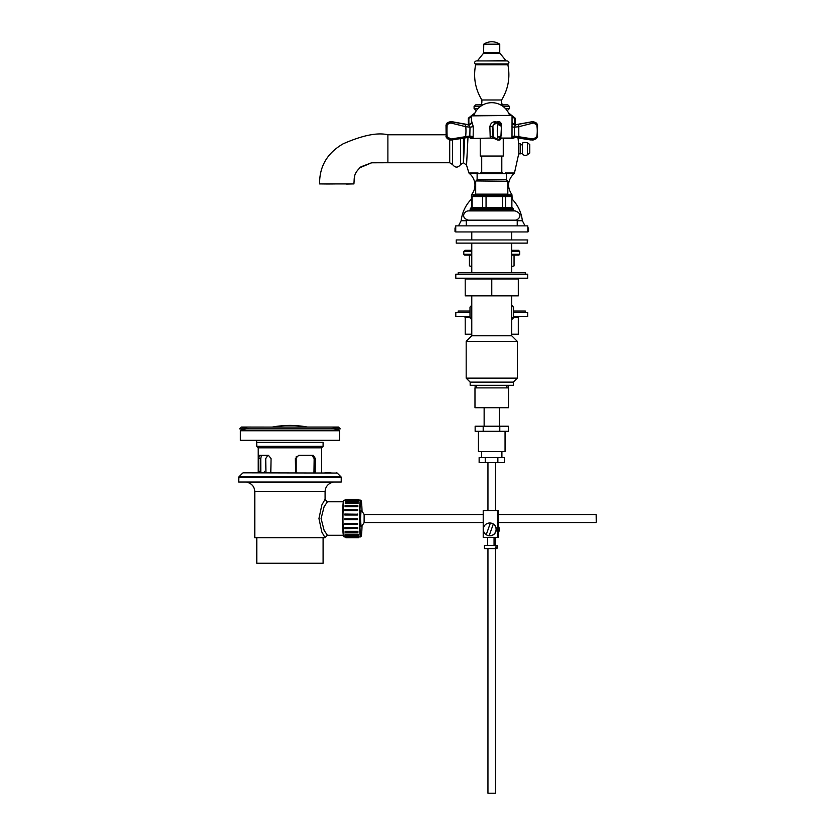 <?xml version="1.0" encoding="UTF-8"?>
<svg xmlns="http://www.w3.org/2000/svg" width="835" height="835" viewBox="0 0 835 835"><rect width="100%" height="100%" fill="white"/><g stroke="black" fill="none" stroke-linecap="round" stroke-linejoin="round"><path stroke-width="1.25" d="M321.172 183.919L327.393 183.992M346.869 184.055L350.971 183.94M350.366 183.94L348.508 183.94M325.107 183.93L325.817 183.961M464.73 137.973L463.477 162.658L463.488 138.182M449.71 140.009L449.71 162.741L452.612 164.599C455.273 167.929 457.924 167.929 460.586 164.599L463.467 162.741L466.556 165.184L467.986 137.462M387.889 134.779L387.889 162.741L387.889 134.779C377.503 132.285 362.578 135.301 343.122 143.829C327.257 153.045 319.408 166.405 319.596 183.919L353.915 183.919L319.596 183.919C319.408 166.405 327.257 153.045 343.122 143.829C362.578 135.301 377.503 132.285 387.889 134.779L445.587 134.779M514.694 124.906L514.934 124.832A3.194 3.058 -90.9 0 1 514.704 124.874L513.274 124.394M470.241 124.394L468.8 124.906A3.194 3.058 90.9 0 1 468.571 124.832L468.32 124.895M518.065 137.859L518.608 144.862M518.472 146.96L518.441 147.92M518.431 148.943L518.452 149.966M518.723 153.765L514.412 173.21C507.576 179.702 506.751 186.873 511.938 194.743L512.179 199.168C517.961 205.233 521.353 212.414 522.355 220.732L525.038 225.857M518.733 143.662L518.733 153.849L518.733 143.662L520.205 143.662L520.205 153.87L518.733 153.87M527.772 227.433L528.503 228.007L528.503 231.472L527.772 231.953L527.772 225.857L455.733 225.857L455.733 231.953L527.772 231.953M455.733 231.472L455.002 231.472L455.733 231.953M527.344 154.84L529.776 152.972L529.776 144.559L527.344 142.691L527.344 154.84C525.225 156.02 523.555 155.56 522.345 153.463L520.205 153.87M512.043 117.286L514.631 118.163L514.631 124.394L515.164 124.394L515.164 118.163L514.631 118.163M468.873 118.163L468.341 118.163L468.341 124.394L468.873 124.394L468.873 118.163L471.462 117.286M508.515 112.892L515.164 118.163M474.99 112.892L468.341 118.163M483.768 52.657L499.748 52.657L499.748 44.172L483.768 44.172L483.59 53.158L499.914 53.158L505.895 60.621L486.502 60.924M508.212 63.909C509.402 62.594 509.11 61.592 507.336 60.924L476.169 60.924C474.405 61.811 474.103 62.813 475.292 63.909L475.637 64.744L507.868 64.744L508.212 63.909L475.292 63.909M482.943 104.866L475.689 104.866L474.092 106.462L480.428 106.462M503.077 106.462L509.413 106.462L507.816 104.866L500.562 104.866M506.772 110.136L507.816 110.136L509.413 108.54L505.415 108.54M478.09 108.54L474.092 108.54L475.689 110.136L476.733 110.136M468.769 124.906A3.194 3.089 89 0 1 468.32 124.832L465.471 124.279M468.706 124.864L465.888 124.227M532.396 121.722L514.934 124.832M451.505 121.701L465.742 124.185M465.554 124.185L451.401 121.701M531.258 121.879L517.314 124.436M517.543 137.9L531.196 139.883M531.916 121.701L531.258 121.743M473.163 136.846L473.288 126.649L470.011 127.181L469.834 136.105A3.194 0.71 5.7 0 1 473.163 136.846L472.996 138.078L471.316 138.474L490.625 138.078L473.361 138.474M451.15 140.019L447.247 138.704L451.38 140.019L465.189 137.9A1.597 0.637 -99.2 0 0 465.21 137.9L468.132 137.441L468.268 136.241L469.834 136.105L468.414 137.399A3.194 3.121 -91.5 0 1 471.034 138.359L471.316 138.474M471.013 138.474L470.731 138.359A3.194 3.173 92.5 0 0 468.623 137.378M510.143 138.474L503.255 138.474L503.255 156.051L480.25 156.051L480.25 138.474L471.89 138.474M503.255 138.474L512.012 138.078L501.386 138.078M511.719 138.474L512.492 138.474L511.719 138.474M511.615 138.474L511.991 136.846A3.194 0.772 178.9 0 1 514.537 136.105L514.464 127.181L515.466 124.853M494.383 138.359L490.625 138.078L490.187 136.846L492.984 136.105L492.713 126.993M509.893 115.47L473.612 115.47M473.288 126.649L471.817 121.722L471.462 122.62L471.462 115.867L511.646 115.47M497.075 122.046L494.737 121.722C492.118 122.004 490.489 123.653 489.874 126.649L490.187 136.846M512.043 115.867L511.991 136.846M495.541 121.722A3.194 0.595 -89.7 0 0 495.572 122.808M494.737 121.722L494.811 123.329M489.874 126.649L492.953 126.701C492.567 125.824 493.798 124.582 496.648 122.985L499.507 125.292L498.224 121.743L497.639 121.837L498.401 121.701L496.648 122.985M512.043 122.891A3.194 3.163 91.8 0 0 514.882 124.916L514.913 124.916A3.194 3.142 88.6 0 0 515.539 124.832L532.949 121.701L518.535 124.185L518.827 126.701L533.481 122.985L537.531 125.292L537.103 124.144L532.386 121.743L533.481 122.985M512.032 122.578L514.882 124.916A3.194 3.163 91.8 0 0 515.686 124.832L518.535 124.185M511.959 126.649A3.194 0.553 -179.1 0 0 514.464 127.181L518.827 126.701A22.368 2.641 -90 0 0 518.869 136.742L514.537 136.105L515.738 137.441L515.101 137.399A3.194 3.121 91.5 0 0 514.892 137.378M512.784 138.349A3.194 3.173 -92.5 0 1 515.445 137.399L512.784 138.349M471.681 121.722A3.194 3.163 -91.8 0 1 468.602 124.916A3.194 3.142 91.4 0 0 471.817 121.722M451.119 121.743L446.412 124.144L445.973 125.292L446.412 124.144L445.973 125.292L446.464 124.144L451.255 121.743L467.976 124.832A3.194 3.142 91.4 0 0 468.592 124.916L470.011 127.181L465.794 126.701L465.085 124.185L450.556 121.701M468.268 136.241L450.942 139.027L447.205 136.888L445.973 136.481L446.725 136.888L445.973 136.481L446.14 137.065L447.205 136.888A22.368 6.221 -90 0 1 447.236 124.405L450.733 122.985L465.794 126.701A22.368 9.811 -90 0 1 465.627 136.742A1.597 0.637 -99.2 0 1 465.21 137.9L451.37 140.019L450.942 139.027M536.31 136.888L537.531 136.481L537.354 137.044L533.012 140.071L536.258 138.704L537.364 137.065L536.78 136.888L533.273 139.027L518.869 136.742L518.817 137.9L532.354 140.019A1.597 0.793 -80.6 0 0 533.273 139.027M533.012 140.071L518.295 137.9A1.597 0.637 99.2 0 1 518.284 137.9A1.597 0.637 99.2 0 0 518.316 137.9L515.372 137.431M536.78 136.888L537.531 136.481L536.78 136.888A22.368 12.953 -90 0 0 536.696 124.405L537.103 124.144C536.874 123.079 535.506 122.265 533.012 121.701L532.386 121.743M537.103 124.133L537.531 125.292L536.268 124.405M497.921 140.019L497.535 139.977A1.597 1.367 -74.2 0 0 497.921 140.019L499.288 138.704L499.434 137.044A1.597 0.605 177.1 0 1 497.931 136.888L496.637 139.027L493.339 136.742M497.524 139.977A1.597 1.367 -74.2 0 1 496.637 139.027M498.213 140.071L499.288 140.019A1.597 1.555 -126.7 0 0 500.802 139.027L500.739 136.888L497.931 136.888A22.368 18.245 -90 0 1 498.046 124.405L499.267 124.144M498.578 121.743L499.507 125.292L500.864 122.985L501.532 124.164L500.457 122.317L498.422 121.701M499.591 124.144L500.603 124.405A22.368 21.491 -90 0 1 500.739 136.888A1.597 0.543 10.3 0 1 499.507 137.044L499.434 137.598M497.535 139.977C494.633 138.934 493.214 138.005 493.287 137.19L492.9 126.085C493.475 124.081 495.051 122.661 497.639 121.837M499.434 137.044L499.507 136.481L499.507 137.044M501.532 124.164L500.802 139.027M499.288 138.704L499.288 140.019M447.247 138.704L445.973 136.481M446.464 124.144L447.236 124.405L445.973 125.292M450.639 121.701L451.255 121.743L450.733 122.985M450.493 140.071L446.412 137.598M502.774 172.866L480.73 172.866M507.816 181.258L475.981 180.945L507.816 181.258L507.816 194.148L475.689 194.148L474.854 195.359L471.65 196.528L471.65 207.717L512.366 207.717L505.624 207.717L505.624 196.528L502.691 196.528L502.691 207.717M472.182 196.528L482.578 196.528L482.578 207.717L472.182 207.717L472.182 196.528L471.65 196.528M486.053 207.717L486.053 196.528L482.578 196.528M486.053 196.528L502.691 196.528M505.624 196.528L511.865 196.528L511.865 207.717M474.854 195.359L508.651 195.359L511.865 196.528M469.061 210.911L514.443 210.911L513.17 209.637L470.345 209.637L469.061 210.911M515.08 220.179C518.618 220.273 523.942 213.812 515.08 210.911L470.084 210.911M466.285 225.857L466.285 220.179L517.22 220.179L517.22 225.857M499.361 407.699L499.361 426.236M499.789 431.319L475.157 431.319L475.157 426.236L508.348 426.236L508.348 431.319L499.789 431.319L499.789 426.236M483.194 431.319L483.194 426.236M478.465 431.319L478.465 451.61L505.05 451.61L505.05 431.319M479.144 457.528L485.25 457.528L485.25 462.6L479.144 462.6L479.144 457.528M485.25 457.528L497.858 457.528L497.858 462.6L485.25 462.6M497.858 457.528L504.361 457.528L504.361 462.6L497.858 462.6M487.953 548.564L487.953 793.25L495.552 793.25L495.552 548.564M495.552 545.37L495.552 537.375M495.552 510.54L495.552 462.6M471.775 254.32L463.79 254.32L464.584 255.124L471.775 255.124M511.73 255.124L518.921 255.124L519.714 254.32L519.714 251.523L511.73 251.523M463.79 254.32L463.79 251.523L471.775 251.523M511.73 250.323L518.514 250.323L519.714 251.523M471.775 250.323L464.991 250.323L463.79 251.523M469.458 255.124L469.458 265.874L471.775 266.762M471.775 266.668L469.458 265.874M511.73 266.762L514.047 265.874L514.047 255.124M514.047 265.874L511.73 266.668M471.775 317.843L470.001 317.843L470.001 307.186L471.775 305.213M511.73 305.954L513.504 307.186L511.73 305.213M456.244 243.131L527.271 243.131L527.271 239.937L456.244 239.937L456.244 243.131M456.244 239.937L456.244 242.338M527.271 242.338L527.71 239.937M470.001 316.611L455.795 316.611L455.795 312.624L470.001 312.624M513.504 312.624L527.71 312.624L527.71 316.611L513.504 316.611M465.231 334.188L465.21 317.415L464.417 316.611L465.231 317.415L465.231 334.188L471.775 334.188M513.504 317.415L518.295 317.415L519.099 316.611M511.73 334.188L518.295 334.188L518.295 317.415M513.504 311.017L525.309 311.017L525.309 312.624M458.196 312.624L458.196 311.017L470.001 311.017M513.327 382.127L517.324 378.13L466.191 378.13L470.178 382.127L470.178 385.321L513.327 385.321L513.327 382.127L470.178 382.127M511.73 295.84L511.73 335.785L471.775 335.785L466.191 341.379L466.191 378.13M471.775 231.953L471.775 239.937M471.775 243.131L471.775 272.669M471.775 295.84L471.775 335.785M511.73 335.785L517.324 341.379L466.191 341.379M476.576 385.321L476.576 387.878M508.536 387.878L474.979 387.878L474.979 407.699L508.536 407.699L508.536 387.878M455.795 274.266L527.71 274.266L527.71 278.264L455.795 278.264L455.795 274.266M465.21 279.067L465.231 295.84L465.21 279.067L464.417 278.264L465.231 279.067L491.773 279.067L491.773 278.264M465.231 295.84L491.773 295.84L491.773 279.067L518.295 279.067L519.099 278.264M518.295 279.067L518.295 295.84L491.773 295.84M525.309 274.266L525.309 272.669L458.196 272.669L458.196 274.266M498.505 526.175A7.191 7.171 90 0 1 498.505 532.605M497.577 532.928A7.191 7.171 -90 0 0 497.577 525.852M486.231 534.671L490.395 523.023L486.231 534.671A6.388 6.377 90 0 0 489.133 535.746L493.297 524.109A6.388 6.377 90 0 1 489.133 535.757M490.395 523.023A6.388 6.377 90 0 1 493.401 524.109L493.297 524.109M486.127 534.671A6.388 6.377 90 0 1 490.291 523.023M489.707 523.002L489.915 523.002A6.388 6.377 90 0 1 496.293 529.39A6.388 6.377 90 0 1 489.915 535.778L489.707 535.778M495.353 548.564L495.353 546.967L496.992 546.967L496.992 548.564L484.477 548.564L484.477 545.37L497.263 545.37L496.992 548.564M495.353 546.967L496.992 546.967M261.418 455.409L260.75 458.603L260.802 472.819M258.746 472.819L258.683 458.603L259.435 455.409L268.473 455.409L271.072 458.603L270.78 472.819M265.927 472.819L265.707 458.603L267.805 455.409M264.434 471.389L264.653 472.819M295.726 472.819L295.371 458.603L298.659 455.409L313.292 455.409L315.432 458.603L315.212 472.819M313.95 472.819L314.158 458.603L312.06 455.409M332.278 430.756L340.273 428.846L239.603 428.846L241.398 427.05L272.137 427.102A95.775 95.775 0 0 1 307.729 427.102L330.879 427.102M256.773 442.414L323.093 442.414L323.093 446.381L256.773 446.381L256.596 440.348M323.093 446.381L321.652 447.821L258.213 447.821L256.773 446.381M339.469 430.756L240.396 430.756L240.396 440.348L339.469 440.348L339.469 430.756M343.321 535.266L327.404 535.266L324.126 530.361L321.089 518.525L324.116 506.699L327.404 501.783L325.013 499.393L321.83 505.008L318.96 518.525L321.84 532.052L325.086 537.698L254.779 537.698L254.779 491.679C254.487 486.951 252.097 483.862 247.598 482.39L246.116 482.014M323.093 537.698L323.093 563.27L256.773 563.27L256.773 537.698M324.878 472.819L331.004 472.819M238.643 477.39L341.223 477.39L341.223 482.014L238.643 482.014L238.873 476.827L340.993 476.827L337.225 473.059L243.204 472.819M596.357 521.437L596.18 514.527L596.357 521.437M483.225 522.522L364.102 522.522L364.133 514.569M344.845 523.357L357.599 523.357A18.38 1.19 90 0 0 357.61 524.119L344.803 524.349L344.845 523.357M344.792 523.587L357.599 523.357M357.547 523.587L357.557 524.349M344.949 527.616L357.714 527.616A18.38 1.19 90 0 0 357.735 528.304L344.938 528.712L344.949 527.616M344.907 528.023L357.714 527.616M357.662 528.023L357.693 528.712M345.137 531.3L357.891 531.3A18.38 1.19 90 0 0 357.923 531.864L357.891 532.438L345.137 532.438L345.137 531.3M345.095 531.874L357.85 531.874L357.891 531.3M357.85 531.874L357.891 532.438M345.366 534.181L358.121 534.181A18.38 1.19 90 0 0 358.163 534.588L358.142 535.277L345.387 535.277L345.366 534.181M345.335 534.88L358.09 534.88L358.121 534.181M345.638 536.08L358.392 536.08A18.38 1.19 90 0 0 358.445 536.3L358.424 537.072L345.669 537.072L345.638 536.08M345.617 536.853L358.382 536.853L358.392 536.08M358.434 536.884L358.685 536.884A18.38 1.19 90 0 0 358.737 536.905L358.737 537.698L345.982 537.698L345.93 537.072M345.93 537.677L358.685 537.677L358.685 536.884M358.893 500.144L358.904 499.507L358.946 500.144M345.888 499.403L358.643 499.403L358.653 500.207A18.38 1.19 90 0 0 358.601 500.28L345.836 500.28L345.888 499.403M358.643 499.403L358.601 500.28M358.591 499.487L345.836 499.487M345.586 500.384L358.34 500.384L358.361 501.136A18.38 1.19 90 0 0 358.309 501.407L345.554 501.407L345.586 500.384M358.34 500.384L358.309 501.407M358.288 500.656L345.533 500.656M345.304 502.493L358.058 502.493L358.09 503.161A18.38 1.19 90 0 0 358.048 503.609L345.293 503.609L345.304 502.493M358.058 502.493L358.048 503.609M358.017 502.952L345.262 502.952M345.074 505.613L357.829 505.613L357.86 506.146A18.38 1.19 90 0 0 357.829 506.751L345.074 506.751L345.074 505.613M357.829 505.613L357.829 506.751M357.787 506.219L345.032 506.219M344.886 509.548L357.693 509.914A18.38 1.19 90 0 0 357.672 510.623L344.918 510.623L344.886 509.548M357.651 509.548L357.672 510.623M357.62 510.268L344.865 510.268M344.782 514.047L357.589 514.214A18.38 1.19 90 0 0 357.578 514.997L344.824 514.997L344.782 514.047M357.537 514.047L357.578 514.997M357.526 514.83L344.772 514.83M344.803 518.796L357.557 518.796A18.38 1.19 90 0 0 357.557 519.193A18.38 1.19 90 0 0 357.557 519.6L344.751 519.62L344.803 518.796M344.751 518.827L357.557 518.796M357.505 518.827L357.505 519.62M361.044 526.269L360.469 518.806L361.044 510.78M296.216 472.819L296.216 456.484M498.224 522.522L498.224 514.527M497.577 537.375L483.225 537.375L483.225 510.54L497.577 510.54L497.577 537.375L498.505 537.375L498.505 522.522M498.505 514.527L498.505 510.54L497.577 510.54M387.889 144.726L387.889 162.741L449.71 162.741M460.586 138.631L460.586 164.599M452.612 164.599L452.612 139.842M514.569 173.002L506.02 173.002M477.484 173.002L468.936 173.002L466.546 165.184M528.503 231.472L527.772 231.472M455.733 227.548L455.002 228.007L455.733 228.007M527.772 228.007L528.503 228.007M475.543 194.743L471.566 194.743L475.324 195.046M508.181 195.046L512.043 195.046M522.355 220.732L517.22 220.732M466.285 220.732L461.15 220.732C462.152 212.414 465.544 205.233 471.326 199.168M468.936 173.002L477.276 173.21M506.24 173.21L514.412 173.21M511.938 194.743L507.962 194.743M522.345 153.463L522.345 144.069C523.889 143.756 520.215 141.825 527.344 142.691M507.868 64.744C510.331 77.29 508.254 89.042 501.637 99.981L481.868 99.981C475.251 89.042 473.174 77.29 475.637 64.744M473.017 138.474L472.673 138.119A3.194 1.722 -165.1 0 0 469.52 136.648M493.161 136.752L491.418 138.474M512.106 138.119A3.194 1.858 178.2 0 1 514.767 136.648M518.817 137.9L515.738 137.441L516.103 136.241M532.354 140.019L518.316 137.9M498.485 140.019L499.215 140.019M471.138 207.717L470.345 208.51L513.17 208.51L512.366 207.717M477.933 172.866L477.129 173.67L506.375 173.67L505.572 172.866M506.375 173.67L506.375 179.671L477.129 179.671L477.129 173.67M519.714 254.32L511.73 254.32M513.504 307.186L513.504 317.843L511.73 317.843M465.21 317.415L470.001 317.415M258.683 471.389L260.75 471.389M315.432 471.389L314.158 471.389M315.432 458.603L314.158 458.603M258.683 458.603L260.75 458.603M330.806 428.846L338.05 427.102L241.816 427.102L249.07 428.846M325.086 499.549L325.086 491.679L254.779 491.679M325.086 491.679C325.379 486.951 327.779 483.862 332.278 482.39L247.598 482.39M345.627 536.905L344.156 536.905A18.38 1.19 -90 0 1 342.966 519.193A18.38 1.19 -90 0 1 344.156 500.144L343.655 500.489C343.738 500.781 342.767 498.923 342.59 519.182A17.973 1.159 90 0 0 343.874 536.404M360.574 536.905L361.722 532.302L362.046 525.434A17.973 1.159 -90 0 1 360.772 536.216A17.973 1.159 -90 0 1 359.812 519.182A17.973 1.159 -90 0 1 360.73 500.969A17.973 1.159 -90 0 1 362.046 511.615L361.712 504.57L360.574 500.144A18.38 1.19 90 0 0 359.394 519.193A18.38 1.19 90 0 0 360.574 536.905L358.737 536.905M343.874 500.645A17.973 1.159 90 0 0 342.59 519.182L344.156 536.905M352.485 183.93L346.598 184.065M327.278 183.992L334.929 183.94M353.925 182.99L354.604 176.488M359.718 167.793L371.711 162.762L385.499 162.689M455.002 228.007L455.002 231.472M471.462 195.046L471.462 198.834M522.345 144.069C522 145.196 521.28 145.06 520.205 143.662M471.566 194.743L473.508 191.695C476.044 185.683 475.251 180.151 471.128 175.099L469.093 173.21M458.478 225.857L461.15 220.732M483.59 53.158L477.61 60.621M505.895 60.621L506.521 60.924M474.092 106.462L474.092 108.54M509.413 106.462L509.413 108.54M481.868 99.981C482.098 107.12 480.052 103.592 479.154 104.866M501.637 99.981C501.365 103.916 502.263 105.544 504.35 104.866M499.748 44.172A14.383 14.383 0 0 0 483.768 44.172M468.654 124.843L469.207 124.916M514.861 124.843L514.297 124.916M466.452 124.352L452.246 121.743M531.123 140.019L517.502 137.9M514.913 124.916L515.498 124.843M515.091 137.399L518.295 137.9M471.462 122.954L468.592 124.916M532.25 121.743L518.389 124.196M537.5 125.083L537.364 137.065M500.457 122.317L499.048 121.701M501.219 138.526L499.246 140.071M468.132 137.441L465.21 137.9M446.401 124.133C446.631 123.079 447.998 122.265 450.493 121.701M446.005 125.083L446.14 137.065M501.804 172.866L501.804 156.051M481.711 172.866L481.711 156.051M507.816 194.148L508.651 195.359M475.689 181.258L475.689 194.148M470.345 208.51L470.345 209.637M513.17 208.51L513.17 209.637M475.981 180.945L477.129 179.671M507.523 180.945L506.375 179.671M468.425 210.911C464.74 210.754 459.751 217.486 468.425 220.179M484.143 407.699L484.143 426.236M475.136 385.321L475.136 387.878M508.369 385.321L508.369 387.878M481.607 451.61L481.607 457.528M501.898 451.61L501.898 457.528M487.953 510.54L487.953 462.6M509.611 115.47A18.861 18.861 0 0 0 473.894 115.47M513.504 317.843L511.907 319.44M470.001 317.843L471.598 319.44M511.73 231.953L511.73 239.937M511.73 243.131L511.73 272.669M517.324 341.379L517.324 378.13M506.928 385.321L506.928 387.878M494.059 545.37L494.059 537.375M487.671 545.37L487.671 537.375M340.273 428.846L338.478 427.05L272.398 427.05M307.468 427.05L338.05 427.102M247.588 430.756L239.603 428.846M258.213 447.821L258.213 472.819M321.652 447.821L321.652 472.819M343.321 501.783L327.404 501.783M327.404 535.266L325.086 537.49M332.278 482.39L333.749 482.014M337.225 473.059L336.662 472.819M242.641 473.059L238.873 476.827M341.223 477.39L340.993 476.827M596.18 514.527L497.858 514.527M483.225 514.527L364.102 514.527A9.592 9.592 0 0 0 360.95 510.707M596.18 522.522L497.858 522.522M360.95 526.342A9.592 9.592 0 0 0 364.112 522.522M360.574 500.144L358.653 500.144M345.836 500.144L344.156 500.144M353.915 183.919C354.499 177.26 353.132 174.035 360.981 166.791L371.533 162.794L387.889 162.741"/></g></svg>
